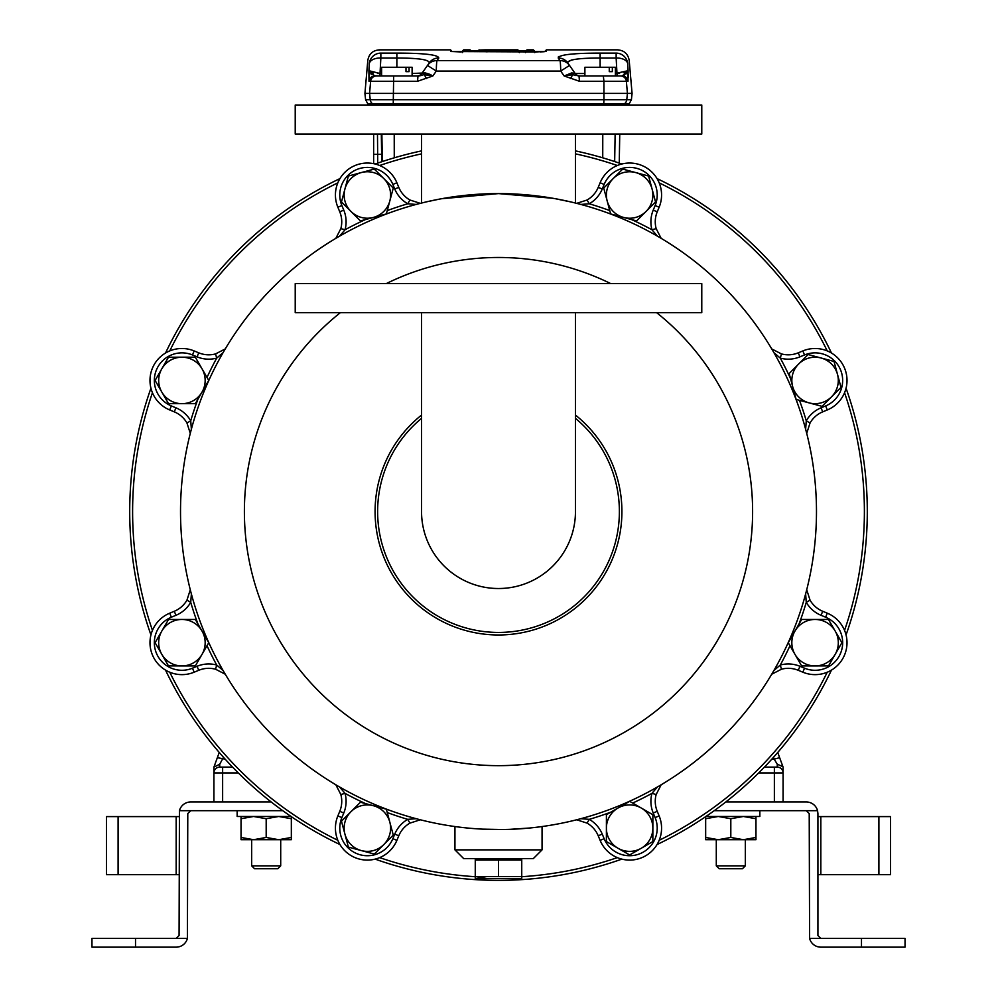 <?xml version="1.0" encoding="UTF-8"?>
<svg xmlns="http://www.w3.org/2000/svg" width="997" height="997" viewBox="0 0 997 997"><rect width="100%" height="100%" fill="white"/><g stroke="black" fill="none" stroke-linecap="round" stroke-linejoin="round"><path stroke-width="1.5" d="M655.54 201.955L648.611 176.033L622.701 169.079L603.721 188.034L610.65 213.944L623.599 217.433L636.56 220.91L655.54 201.955M613.217 178.55A23.23 23.23 0 0 1 652.075 188.994A23.23 23.23 0 0 1 623.599 217.433A23.23 23.23 0 0 1 613.217 178.55M840.994 387.359L834.028 361.462L808.118 354.533L789.163 373.514L796.117 399.423L822.039 406.34L840.994 387.359M798.634 364.017A23.23 23.23 0 0 1 837.505 374.411A23.23 23.23 0 0 1 809.078 402.875A23.23 23.23 0 0 1 798.634 364.017M348.389 847.101L374.299 854.055L383.783 844.584L393.279 835.1L386.35 809.19L360.44 802.224L341.46 821.179L348.389 847.101M389.815 822.139A23.23 23.23 0 0 1 361.338 850.578A23.23 23.23 0 0 1 350.956 811.708A23.23 23.23 0 0 1 389.815 822.139M195.35 403.66L208.747 380.418L202.042 368.815L195.325 357.2L168.493 357.213L155.096 380.455L168.53 403.673L195.35 403.66M181.915 357.213A23.23 23.23 0 0 1 202.055 392.045A23.23 23.23 0 0 1 161.813 392.07A23.23 23.23 0 0 1 181.915 357.213M828.507 665.921L841.904 642.679L828.47 619.461L801.65 619.473L788.253 642.716L794.958 654.331L801.675 665.934L828.507 665.921M815.06 619.461A23.23 23.23 0 0 1 835.199 654.306A23.23 23.23 0 0 1 794.958 654.331A23.23 23.23 0 0 1 815.06 619.461M168.493 665.921L195.325 665.934L202.042 654.331L208.747 642.716L195.35 619.473L168.53 619.461L155.096 642.679L168.493 665.921M202.055 631.089A23.23 23.23 0 0 1 181.915 665.934A23.23 23.23 0 0 1 161.813 631.064A23.23 23.23 0 0 1 202.055 631.089M629.618 854.965L652.848 841.568L652.873 814.748L629.643 801.314L606.413 814.711L606.388 841.543L629.618 854.965M641.258 808.031A23.23 23.23 0 0 1 641.233 848.273A23.23 23.23 0 0 1 606.4 828.133A23.23 23.23 0 0 1 641.258 808.031M386.35 213.944L393.279 188.034L383.783 178.55L374.299 169.079L348.389 176.033L341.46 201.955L360.44 220.91L386.35 213.944M361.338 172.556A23.23 23.23 0 0 1 389.815 200.995A23.23 23.23 0 0 1 350.956 211.426A23.23 23.23 0 0 1 361.338 172.556M745.332 865.845L742.429 868.748L719.198 868.748L716.295 865.845L745.332 865.845L745.332 839.711M716.295 865.845L716.295 839.711L705.664 839.711L705.664 837.455L718.239 839.711L730.813 837.455L743.388 839.711L755.963 837.455L755.963 839.711L705.664 839.711M280.705 865.845L277.802 868.748L254.571 868.748L251.668 865.845L280.705 865.845L280.705 839.711M251.668 865.845L251.668 839.711L241.037 839.711L241.037 837.455L253.612 839.711L266.187 837.455L278.761 839.711L291.336 837.455L291.336 839.711L241.037 839.711M759.851 810.673L759.851 816.481L705.963 816.481M291.037 816.481L237.149 816.481L237.149 810.673L237.149 816.481M291.336 816.481L291.336 837.455M291.336 818.724L278.761 816.481L266.187 818.724L266.187 837.455M266.187 818.724L253.612 816.481L241.037 818.724L241.037 837.455M241.037 818.724L241.037 816.481M755.963 816.481L755.963 837.455M755.963 818.724L743.388 816.481L730.813 818.724L730.813 837.455M730.813 818.724L718.239 816.481L705.664 818.724L705.664 837.455M705.664 818.724L705.664 816.481M396.868 75.984L381.614 75.984L381.614 67.273L405.991 67.273L405.991 71.634L409.069 71.634L409.069 67.273L412.11 67.273L412.11 75.984L417.07 75.984A5.808 5.808 0 0 0 421.831 73.504L429.271 62.886L421.831 73.504L425.245 72.906L412.11 73.504M584.89 75.984L579.93 75.984L584.89 75.984L584.89 67.273L609.267 67.273L609.267 71.634L612.345 71.634L612.345 67.273L615.386 67.273L615.386 75.984L600.132 75.984M379.433 49.975L379.371 49.85C372.791 50.411 368.927 53.938 367.806 60.456L364.927 93.406L632.073 93.406L629.194 60.456C628.073 53.938 624.209 50.411 617.629 49.85L546.418 49.85L546.418 51.321L536.249 51.944L451.305 51.532A1.458 1.446 0 0 0 450.582 51.321L450.582 49.85L452.04 51.62M598.985 58.038L600.132 58.025C578.572 58.038 567.767 59.658 567.729 62.886L575.169 73.504A5.808 5.808 0 0 0 579.93 75.984L579.02 75.984L579.469 81.28L564.165 75.984L560.7 71.074L436.3 71.074L432.835 75.984L417.531 81.28L417.98 75.984L424.248 74.638L432.835 75.984L425.245 72.906A5.808 4.162 -90 0 1 424.248 74.638L426.517 78.589M381.315 134.059L381.764 161.738M417.531 81.28L370.635 81.28A5.808 5.795 -90 0 1 376.405 75.984L417.98 75.984M364.927 93.406L365.587 99.725L370.236 99.725L369.575 93.406L370.635 81.28L369.002 81.28L368.915 70.687L380.019 73.504L380.019 75.984L373.813 75.747M573.15 73.167L571.755 72.906A5.808 4.162 -90 0 0 572.752 74.638L579.02 75.984L622.228 75.984L628.085 70.687L627.998 81.28L626.365 81.28L627.425 93.406L626.764 99.725L631.413 99.725L632.073 93.406M540.175 51.894L543.714 51.732M369.887 71.846L368.915 70.687L369.301 63.683A11.615 11.565 155.4 0 1 380.854 53.115C378.885 48.766 378.885 48.766 380.854 53.115L396.868 53.115C424.273 53.14 438.244 54.785 438.78 58.025L436.998 60.605L560.002 60.605L558.22 58.025C558.744 54.785 572.714 53.14 600.132 53.115L593.215 53.165M619.536 73.466L616.981 73.504L616.146 58.025L600.132 58.025L600.132 53.115L616.146 53.115C618.115 48.766 618.115 48.766 616.146 53.115A11.615 11.565 -155.4 0 1 627.699 63.683L628.085 70.687L627.35 71.684M593.041 53.165L591.445 53.19M589.314 53.24L587.507 53.277M575.531 53.801L572.415 54.037M559.03 56.418L558.295 56.966M438.78 58.025L438.817 57.988A11.615 11.466 -145 0 0 429.271 62.886C429.221 59.646 418.416 58.038 396.868 58.025L396.868 67.273M369.301 63.683C367.307 59.384 367.307 59.384 369.301 63.683A11.615 6.655 3.2 0 1 380.854 58.025L380.019 73.504L377.464 73.466M628.26 77.28L628.197 74.376M627.699 63.683C629.693 59.384 629.693 59.384 627.699 63.683A11.615 6.655 -3.2 0 0 616.146 58.025L616.146 53.115M783.081 767.104L779.642 757.683L783.081 767.104L783.081 801.962M764.412 767.104L777.274 767.104L774.37 767.104L774.37 772.912L758.705 772.912M223.49 757.284L219.726 764.238L213.919 767.104L219.253 752.461M213.919 801.962L213.919 767.104M777.747 752.461L779.642 757.683L774.195 759.153L773.51 757.284M238.295 772.912L222.63 772.912L222.63 767.104L219.726 767.104L232.588 767.104M372.492 105.021A5.808 5.795 0 0 0 371.47 103.962L373.165 105.021M544.586 51.657L546.418 49.85M525.506 51.931L526.952 49.85L525.506 52.617M519.325 51.321L517.867 50.261L470.048 50.847L470.048 49.85L471.494 51.308M485.614 49.862L517.867 49.85L519.325 51.682M519.325 51.532L517.867 50.049M558.22 58.025A11.615 11.466 -35 0 1 567.729 62.886L575.169 73.504L584.89 73.504M567.53 62.076L571.717 59.945M586.498 58.337L591.433 58.15M405.567 58.15L406.988 58.2M411.4 58.387L415.761 58.673M416.135 58.698L418.827 58.948M373.638 154.323L373.638 134.059L373.638 163.67L373.638 154.323L377.664 154.361L377.713 163.109M612.345 67.273L609.267 67.273M612.345 71.634L609.267 71.634M409.069 67.273L405.991 67.273M409.069 71.634L405.991 71.634M774.37 801.962L774.37 772.912L783.081 772.912A5.808 5.808 0 0 0 777.274 767.104A5.808 5.808 0 0 1 783.081 772.912A5.808 5.808 0 0 0 777.274 767.104L777.274 764.238L782.932 766.681L777.274 764.238L774.195 759.153L771.828 759.153M225.172 759.153L217.358 757.683M219.726 764.238L219.726 767.104A5.808 5.808 0 0 0 213.919 772.912A5.808 5.808 0 0 1 219.726 767.104A5.808 5.808 0 0 0 213.919 772.912L222.63 772.912L222.63 801.962M377.477 134.059L377.664 154.361L377.477 134.059M373.364 73.005L371.632 72.582M430.891 74.663L425.245 72.906M574.995 73.491L574.235 73.367M427.489 65.428L436.3 71.074A11.615 0.71 90.5 0 1 436.998 60.605A11.615 11.428 -145 0 0 427.489 65.428M625.381 72.582L624.06 72.918M575.73 75.51L572.752 74.638L564.165 75.984L571.755 72.906L575.169 73.504M560.7 71.074L569.511 65.428A11.615 11.428 -35 0 0 560.002 60.605A11.615 0.71 89.5 0 1 560.7 71.074M615.386 73.504L628.085 70.687M421.133 75.548L418.566 75.971M371.981 74.7L370.772 73.79M368.915 70.687L374.772 75.984A5.808 5.795 -90 0 0 369.002 81.28M616.981 73.504L616.981 75.984M627.574 72.258L625.817 74.127M624.483 75.049L622.228 75.984A5.808 5.795 90 0 1 627.998 81.28M572.752 74.638L570.483 78.589M534.791 52.617L533.345 49.85L534.803 51.308M477.675 51.495L479.133 50.049L485.514 49.85L486.972 51.308M494.512 49.862L493.154 51.308M500.993 49.937L511.461 49.937M477.675 51.682L479.083 50.261L517.917 50.261L519.325 52.617M462.209 52.617L463.655 51.159L462.209 52.617M485.514 50.847L511.486 50.847L485.514 50.473L486.972 51.931M510.028 51.931L511.486 50.847M844.559 630.403A365.887 365.887 0 0 0 844.559 392.731M827.223 350.894A365.887 365.887 0 0 0 659.167 182.837M617.33 165.514A365.887 365.887 0 0 0 575.456 153.862M421.544 153.862A365.887 365.887 0 0 0 379.67 165.514M337.833 182.837A365.887 365.887 0 0 0 169.777 350.894M152.441 392.731A365.887 365.887 0 0 0 152.441 630.403M150.946 634.915A368.79 368.79 0 0 1 150.946 388.219M165.527 353.025A368.79 368.79 0 0 1 339.965 178.588M375.159 164.019A368.79 368.79 0 0 1 421.544 150.896M575.456 150.896A368.79 368.79 0 0 1 621.841 164.019M657.035 178.588A368.79 368.79 0 0 1 831.473 353.025M846.054 388.219A368.79 368.79 0 0 1 846.054 634.915M169.777 672.24A365.887 365.887 0 0 0 337.833 840.297M379.67 857.619A365.887 365.887 0 0 0 475.257 876.712M521.743 876.712A365.887 365.887 0 0 0 617.33 857.619M659.167 840.297A365.887 365.887 0 0 0 827.223 672.24M831.473 670.109A368.79 368.79 0 0 1 657.035 844.546M621.841 859.127A368.79 368.79 0 0 1 375.159 859.127M339.965 844.546A368.79 368.79 0 0 1 165.527 670.109M655.116 205.544L659.142 207.214A31.941 31.941 0 0 0 661.572 194.988A31.941 31.941 0 0 1 659.142 207.214L657.247 211.8A26.134 26.134 0 0 0 656.163 228.625L661.161 238.345L656.163 228.625A26.134 26.134 0 0 1 657.247 211.8A26.134 26.134 0 0 0 655.253 221.795A26.134 26.134 0 0 1 657.247 211.8L653.222 210.13L655.116 205.544A27.592 27.592 0 0 0 640.186 169.502A27.592 27.592 0 0 0 604.145 184.433L602.25 189.019A30.496 30.496 0 0 1 589.252 203.787L580.84 204.435M774.632 353.362L780.302 358.11L781.449 353.91L771.715 348.913L781.449 353.91A26.134 26.134 0 0 0 798.273 352.826L802.847 350.932A31.941 31.941 0 0 1 847.014 380.443A31.941 31.941 0 0 0 844.584 368.217A31.941 31.941 0 0 1 827.298 409.954L822.724 411.848A26.134 26.134 0 0 0 810.05 422.977L806.71 433.383L810.05 422.977A26.134 26.134 0 0 1 822.724 411.848A26.134 26.134 0 0 0 810.05 422.977A26.134 26.134 0 0 1 822.724 411.848L821.054 407.823L825.628 405.929A27.592 27.592 0 0 0 840.558 369.887A27.592 27.592 0 0 0 804.517 354.957L799.943 356.851A30.496 30.496 0 0 1 780.302 358.11L773.896 352.614M789.985 645.72A320.884 320.884 0 0 1 780.302 665.024L773.896 670.52L780.302 665.024A30.496 30.496 0 0 1 799.943 666.283L804.517 668.189L802.847 672.202A31.941 31.941 0 0 0 847.014 642.691A31.941 31.941 0 0 1 802.847 672.202L798.273 670.308A26.134 26.134 0 0 0 781.449 669.224L771.715 674.234M661.572 828.146A31.941 31.941 0 0 1 641.856 857.657A31.941 31.941 0 0 0 659.142 815.92A31.941 31.941 0 0 1 661.572 828.146A31.941 31.941 0 0 0 659.142 815.92A31.941 31.941 0 0 1 661.572 828.146M339.753 811.334A26.134 26.134 0 0 0 340.837 794.509L335.839 784.789L340.837 794.509L345.049 793.375L339.541 786.957L345.049 793.375A30.496 30.496 0 0 1 343.778 813.004L339.753 811.334L337.858 815.92L341.884 817.59A27.592 27.592 0 0 0 356.814 853.631A27.592 27.592 0 0 0 392.855 838.701L394.75 834.115A30.496 30.496 0 0 1 407.748 819.347L416.16 818.699L407.748 819.347A320.884 320.884 0 0 1 387.247 812.543M387.247 210.591A320.884 320.884 0 0 1 407.748 203.787L416.16 204.435L407.748 203.787A30.496 30.496 0 0 1 394.75 189.019L392.855 184.433A27.592 27.592 0 0 0 356.814 169.502A27.592 27.592 0 0 0 341.884 205.544L343.778 210.13A30.496 30.496 0 0 1 345.049 229.759L340.837 228.625L335.839 238.345L340.837 228.625A26.134 26.134 0 0 0 339.753 211.8L337.858 207.214A31.941 31.941 0 0 1 355.144 165.477A31.941 31.941 0 0 1 396.881 182.763L398.775 187.349A26.134 26.134 0 0 0 409.917 200.011L420.323 203.351M661.161 784.789L656.163 794.509L661.161 784.789M609.753 210.591A320.884 320.884 0 0 0 589.252 203.787L587.083 200.011L576.677 203.351L587.083 200.011A26.134 26.134 0 0 0 598.225 187.349L600.119 182.763A31.941 31.941 0 0 1 661.572 194.988A31.941 31.941 0 0 0 641.856 165.477A31.941 31.941 0 0 1 661.572 194.988A31.941 31.941 0 0 0 600.119 182.763L604.145 184.433M197.967 399.124A320.884 320.884 0 0 0 190.726 420.809L186.95 422.977L190.29 433.383L186.95 422.977A26.134 26.134 0 0 0 174.276 411.848L169.702 409.954A31.941 31.941 0 0 1 152.416 368.217A31.941 31.941 0 0 1 194.153 350.932L198.727 352.826A26.134 26.134 0 0 0 215.551 353.91L225.285 348.913L215.551 353.91L216.698 358.11L223.104 352.614L216.698 358.11A30.496 30.496 0 0 1 197.057 356.851L192.483 354.957A27.592 27.592 0 0 0 156.442 369.887A27.592 27.592 0 0 0 171.372 405.929L175.946 407.823A30.496 30.496 0 0 1 190.726 420.809L191.374 429.233M821.054 615.311L822.724 611.286A26.134 26.134 0 0 1 810.05 600.157A26.134 26.134 0 0 0 822.724 611.286A26.134 26.134 0 0 1 810.05 600.157L806.71 589.75L810.05 600.157A26.134 26.134 0 0 0 822.724 611.286L827.298 613.18A31.941 31.941 0 0 1 847.014 642.691A31.941 31.941 0 0 0 827.298 613.18L825.628 617.205L821.054 615.311A30.496 30.496 0 0 1 806.274 602.325L805.626 593.9M197.967 624.01A320.884 320.884 0 0 1 190.726 602.325L191.374 593.9L190.726 602.325A30.496 30.496 0 0 1 175.946 615.311L171.372 617.205A27.592 27.592 0 0 0 156.442 653.259A27.592 27.592 0 0 0 192.483 668.189L197.057 666.283A30.496 30.496 0 0 1 216.698 665.024L223.104 670.52L216.698 665.024L215.551 669.224L225.285 674.234L215.551 669.224A26.134 26.134 0 0 0 198.727 670.308L194.153 672.202A31.941 31.941 0 0 1 149.986 642.691A31.941 31.941 0 0 1 169.702 613.18L174.276 611.286A26.134 26.134 0 0 0 186.95 600.157L190.29 589.75M394.75 834.115L398.775 835.785A26.134 26.134 0 0 1 409.917 823.123A26.134 26.134 0 0 0 398.775 835.785A26.134 26.134 0 0 1 409.917 823.123L420.323 819.783L409.917 823.123A26.134 26.134 0 0 0 398.775 835.785L396.881 840.371A31.941 31.941 0 0 1 335.428 828.146A31.941 31.941 0 0 1 337.858 815.92A31.941 31.941 0 0 0 355.144 857.657A31.941 31.941 0 0 0 396.881 840.371L392.855 838.701M604.145 838.701L600.119 840.371A31.941 31.941 0 0 0 641.856 857.657A31.941 31.941 0 0 1 600.119 840.371L598.225 835.785A26.134 26.134 0 0 0 587.083 823.123L576.677 819.783L587.083 823.123L589.252 819.347L580.84 818.699L589.252 819.347A30.496 30.496 0 0 1 602.25 834.115L604.145 838.701A27.592 27.592 0 0 0 657.222 828.146A27.592 27.592 0 0 0 655.116 817.59L653.222 813.004A30.496 30.496 0 0 1 651.951 793.375L657.459 786.957M653.222 813.004L657.247 811.334A26.134 26.134 0 0 1 656.163 794.509A26.134 26.134 0 0 0 655.253 801.339A26.134 26.134 0 0 1 656.163 794.509A26.134 26.134 0 0 0 657.247 811.334A26.134 26.134 0 0 1 655.253 801.339A26.134 26.134 0 0 0 657.247 811.334L659.142 815.92L655.116 817.59M656.699 787.692L651.951 793.375A320.884 320.884 0 0 1 632.659 803.059M365.5 219.552A320.884 320.884 0 0 0 345.049 229.759L339.541 236.177M805.613 594.96L806.274 602.325A320.884 320.884 0 0 1 799.033 624.01M799.469 400.32A320.884 320.884 0 0 1 806.274 420.809L805.626 429.233L806.274 420.809L810.05 422.977M631.5 219.552A320.884 320.884 0 0 1 651.951 229.759L657.459 236.177L651.951 229.759L656.163 228.625A26.134 26.134 0 0 1 655.253 221.795A26.134 26.134 0 0 0 656.163 228.625M407.748 203.787L409.917 200.011A26.134 26.134 0 0 1 398.775 187.349L394.75 189.019M190.726 602.325L186.95 600.157A26.134 26.134 0 0 1 174.276 611.286L175.946 615.311M409.917 823.123L407.748 819.347M656.163 794.509L651.951 793.375M810.05 600.157L806.274 602.325M780.302 665.024L781.449 669.224A26.134 26.134 0 0 1 798.273 670.308L799.943 666.283M905.039 938.439L905.039 947.15L861.483 947.15L861.483 938.439L905.039 938.439M714.251 810.673L806.311 810.673L809.215 813.577L809.589 938.439L861.483 938.439M806.311 810.673L817.552 810.673L817.926 813.577L817.926 935.535L820.83 938.439M809.589 938.439A11.615 11.615 0 0 0 820.83 947.15L861.483 947.15M725.841 801.962L806.311 801.962A11.615 11.615 0 0 1 817.552 810.673M817.926 816.593L890.52 816.593L890.52 874.681L817.926 874.681M106.48 874.681L106.48 816.593L118.095 816.593L118.095 874.681L106.48 874.681L106.48 855.364M91.961 938.439L91.961 947.15L91.961 938.439L176.17 938.439L179.074 935.535L179.448 810.673L282.749 810.673M176.17 938.439L187.411 938.439A11.615 11.615 0 0 1 176.17 947.15L91.961 947.15M187.411 938.439L187.785 813.577L190.689 810.673M271.159 801.962L190.689 801.962A11.615 11.615 0 0 0 179.448 810.673M179.074 874.681L176.17 874.681L176.17 816.593L118.095 816.593M118.095 874.681L176.17 874.681M176.17 816.593L179.074 816.593M106.48 835.91L106.48 816.593M552.899 198.278L498.5 193.592L441.546 198.739M439.029 199.201L427.202 201.693M426.305 201.893L421.544 203.039L421.544 134.059M521.73 878.619L475.27 878.619L475.257 876.537L521.743 876.537L521.743 878.519M521.743 876.537L521.743 860.037L498.5 860.037L498.5 876.537M542.056 849.868L533.345 858.579L463.655 858.579L454.944 849.868L542.056 849.868L542.056 826.55L538.741 826.987L542.056 826.55M502.102 829.516L482.212 829.13M458.109 826.962L454.944 826.55L454.944 849.868M571.094 201.992L555.516 198.752M180.519 511.573A317.981 317.981 0 0 1 498.5 193.592A317.981 317.981 0 0 1 816.481 511.573A317.981 317.981 0 0 1 498.5 829.541A317.981 317.981 0 0 1 180.519 511.573A317.981 317.981 0 0 1 498.5 193.592A317.981 317.981 0 0 1 816.481 511.573M498.5 829.541L506.8 829.429M510.04 829.33L529.307 828.046M536.909 827.211L538.741 826.987M487.321 878.606L475.257 876.537L475.27 858.579M498.5 860.037L475.257 860.037M575.456 415.076A123.416 123.416 0 0 1 498.5 634.977A123.416 123.416 0 0 1 421.544 415.076M575.456 312.647L575.456 511.573A76.956 76.956 0 0 1 498.5 588.517A76.956 76.956 0 0 1 421.544 511.573L421.544 312.647M575.456 511.573A76.956 76.956 0 0 1 498.5 588.517A76.956 76.956 0 0 1 421.544 511.573M295.224 283.609L701.776 283.609L701.776 312.647L295.224 312.647L295.224 283.609M295.224 105.021L701.776 105.021L701.776 134.059L295.224 134.059L295.224 105.021M374.062 105.021L372.355 103.638A5.808 5.795 -90 0 1 370.236 99.725L603.958 99.725L603.92 81.28L579.469 81.28M603.571 105.021L603.746 103.638L393.254 103.638L393.665 75.984M393.429 105.021L393.254 103.638L367.706 103.638L369.426 105.021M382.337 161.539L381.863 134.059M614.663 161.539L615.137 134.059M394.264 157.813L394.226 134.059M602.736 157.813L602.774 134.059M622.938 105.021L624.645 103.638L603.746 103.638L603.958 99.725L626.764 99.725A5.808 5.795 90 0 1 624.645 103.638L629.294 103.638L631.413 99.725M620.595 75.984A5.808 5.795 90 0 1 626.365 81.28L603.92 81.28L603.335 75.984M470.048 49.85L463.655 49.85L463.655 51.159L517.867 51.159M479.133 50.847L470.048 50.847M485.514 50.473L511.486 50.473M526.952 51.159L533.345 51.159M517.867 49.85L479.133 50.049M380.019 73.504L381.614 73.504M396.868 53.115L396.868 58.025L380.854 58.025L380.854 53.115M600.132 58.025L600.132 67.273M381.664 154.286L377.664 154.361M545.695 51.532L545.695 51.532A1.458 1.446 -0 0 1 546.418 51.321M450.582 51.321A1.458 1.446 180 0 1 451.317 51.52L545.82 51.483M827.298 409.954L825.628 405.929M804.517 668.189A27.592 27.592 0 0 0 842.664 642.691A27.592 27.592 0 0 0 825.628 617.205M341.884 205.544L337.858 207.214A31.941 31.941 0 0 1 355.144 165.477A31.941 31.941 0 0 1 396.881 182.763L392.855 184.433M192.483 668.189L194.153 672.202A31.941 31.941 0 0 1 149.986 642.691A31.941 31.941 0 0 1 169.702 613.18L171.372 617.205M171.372 405.929L169.702 409.954A31.941 31.941 0 0 1 152.416 368.217A31.941 31.941 0 0 1 194.153 350.932L192.483 354.957M804.517 354.957L802.847 350.932A31.941 31.941 0 0 1 847.014 380.443M346.096 221.795A30.496 30.496 0 0 0 343.778 210.13L339.753 211.8A26.134 26.134 0 0 1 341.747 221.795M651.951 229.759A30.496 30.496 0 0 1 653.222 210.13M589.252 203.787A30.496 30.496 0 0 0 602.25 189.019L598.225 187.349A26.134 26.134 0 0 1 587.083 200.011M207.015 377.414A320.884 320.884 0 0 1 216.698 358.11M780.302 358.11A320.884 320.884 0 0 1 790.521 378.573M806.274 420.809A30.496 30.496 0 0 1 821.054 407.823M216.698 665.024A320.884 320.884 0 0 1 207.015 645.72M365.5 803.582A320.884 320.884 0 0 1 345.049 793.375M343.778 813.004L341.884 817.59M610.949 812.106A320.884 320.884 0 0 1 589.252 819.347M197.057 356.851L198.727 352.826A26.134 26.134 0 0 0 215.551 353.91M186.95 422.977A26.134 26.134 0 0 0 174.276 411.848L175.946 407.823M215.551 669.224A26.134 26.134 0 0 0 198.727 670.308L197.057 666.283M341.747 801.339A26.134 26.134 0 0 0 340.837 794.509M602.25 834.115L598.225 835.785A26.134 26.134 0 0 0 587.083 823.123M781.449 353.91A26.134 26.134 0 0 0 798.273 352.826L799.943 356.851M878.905 874.681L878.905 816.593M820.83 816.593L820.83 874.681M135.517 938.439L135.517 947.15M340.401 312.647A254.085 254.085 0 0 0 498.5 765.659A254.085 254.085 0 0 0 656.599 312.647M610.737 283.609A254.085 254.085 0 0 0 386.263 283.609M421.544 418.366A120.861 120.861 0 0 0 498.5 632.434A120.861 120.861 0 0 0 575.456 418.366M379.371 49.85L450.582 49.85M619.249 163.097L619.748 134.059M627.574 105.021L629.294 103.638M526.952 49.85L533.345 49.85M365.587 99.725L367.706 103.638M460.751 51.931L451.18 51.483M543.44 51.744L541.919 51.819M519.25 50.847L525.581 50.847M479.133 49.85L477.675 51.308M463.655 49.85L462.197 51.308M521.73 860.037L521.73 858.579M575.456 134.059L575.456 203.039"/></g></svg>
